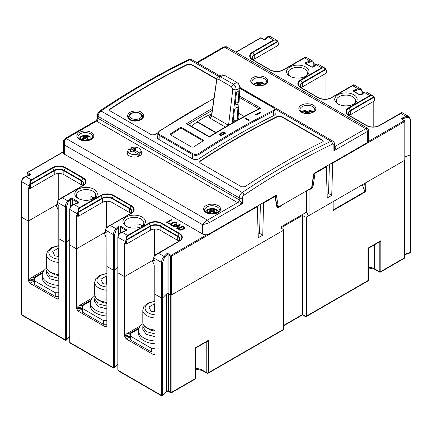 <?xml version="1.0" encoding="UTF-8"?>
<svg xmlns="http://www.w3.org/2000/svg" width="432" height="432" viewBox="0 0 432 432"><rect width="100%" height="100%" fill="white"/><g stroke="black" fill="none" stroke-linecap="round" stroke-linejoin="round"><path stroke-width="0.65" d="M404.822 254.243L410.06 252.504A0.68 0.394 0 0 0 410.4 252.164L409.676 253.071L410.06 252.504L410.06 155.072L405.005 156.746L410.06 155.072L410.06 119.507A0.68 0.394 0 0 0 410.4 119.167L410.4 154.732A0.68 0.394 180 0 1 410.06 155.072A0.68 0.394 0 0 0 410.4 154.732A0.68 0.394 0 0 0 410.4 154.721M404.806 120.96A0.68 0.394 180 0 1 405.005 121.235L405.005 159.953A0.68 0.394 180 0 1 404.806 160.229L309.042 215.519L307.973 214.904L306.909 212.614L306.32 212.274L280.967 226.913M280.827 205.691A0.68 0.394 60 0 1 280.967 206.167L280.967 231.725L171.563 294.889A0.68 0.394 180 0 1 170.602 294.889L168.086 293.436A0.68 0.394 0 0 0 167.011 293.517L162.632 297.923A0.68 0.394 180 0 1 161.557 298.004L161.557 262.44C161.627 260.199 162.448 258.206 164.03 256.457A0.68 0.481 44.9 0 1 164.619 257.207L162.632 262.359L162.632 297.923A0.68 0.394 180 0 1 161.557 298.004L155.045 294.241L161.557 298.004L161.557 395.437A0.68 0.394 0 0 0 162.632 395.356L162.632 297.923L166.72 293.814A1.134 0.653 0 0 1 168.502 293.679L170.284 294.705A1.134 0.653 0 0 0 170.289 294.71L170.284 392.137A1.134 0.653 180 0 0 171.887 392.137A1.134 0.653 60 0 1 171.65 392.656L195.313 378.994A1.134 0.653 -120 0 0 195.545 378.475L195.545 347.728L195.88 347.922L207.576 341.167L208.381 340.319L208.381 372.735A1.134 0.653 60 0 1 208.143 373.253A1.134 1.134 0 0 1 207.009 373.253A1.134 0.653 120 0 1 206.777 372.735L206.777 341.631M162.502 395.771L166.72 391.246A1.134 0.653 180 0 1 168.502 391.111L170.284 392.137A1.134 0.653 -60 0 0 170.516 392.656L168.739 391.63L166.536 391.721L162.497 395.782L161.671 395.885L118.384 370.894L118.049 370.316L118.049 272.884A0.68 0.394 180 0 1 117.85 272.608L117.85 237.044C118.217 234.56 119.529 232.913 121.781 232.097A0.68 0.275 71.6 0 1 121.991 232.189C119.47 233.399 118.152 235.105 118.049 237.319L118.049 272.884L124.562 276.647L153.722 259.81M117.85 266.782L114.507 270.135A0.68 0.394 180 0 1 113.432 270.221L106.92 266.458L113.432 270.221L113.432 234.657C113.503 232.416 114.323 230.418 115.906 228.674A0.68 0.481 44.9 0 1 116.494 229.424L114.507 234.571L114.507 270.135A0.68 0.394 180 0 1 113.432 270.221L113.432 367.654A0.68 0.394 0 0 0 114.507 367.567L114.507 270.135L117.85 266.782M77.56 216.167L77.56 213.943A4.536 2.619 -60 0 1 78.019 211.772L78.916 212.096A3.856 2.225 120 0 0 78.527 213.943L78.527 216.167A0.68 0.394 180 0 1 77.56 216.167L76.437 215.519L76.437 248.859L105.597 232.027M106.115 273.445L106.115 237.287L104.512 233.577L104.512 232.654L76.437 248.859L69.925 245.101A0.68 0.394 180 0 1 69.725 244.82L69.725 244.82A0.68 0.394 180 0 0 69.925 245.101L76.437 248.859L76.437 308.318L82.674 308.702L81.572 309.431L82.534 309.987L82.534 312.212L103.388 324.248L103.388 320.544L82.534 308.507L82.534 312.212M66.382 242.352L69.725 238.993L66.382 242.352A0.68 0.394 180 0 1 65.308 242.433L58.795 238.675L65.308 242.433L65.308 206.869C65.378 204.628 66.204 202.635 67.781 200.891A0.68 0.481 44.9 0 1 68.369 201.641L66.382 206.788L66.382 242.352A0.68 0.394 180 0 1 65.308 242.433L65.308 339.865A0.68 0.394 0 0 0 66.382 339.784L66.382 242.352M29.435 188.384L29.435 186.16A4.536 2.619 -60 0 1 29.894 183.989L30.791 184.313A3.856 2.225 120 0 0 30.402 186.16L30.402 188.384A0.68 0.394 180 0 1 29.435 188.384L28.318 187.736L28.318 221.076L57.472 204.244M28.318 280.535L34.555 280.919L29.851 283.273L28.318 280.535L28.318 221.076L21.8 217.312A0.68 0.394 180 0 1 21.6 217.037L21.6 181.472C21.973 178.994 23.279 177.341 25.531 176.526A0.68 0.275 71.6 0 1 25.742 176.618L31.325 179.842L52.418 167.659A9.358 5.4 180 0 1 65.648 167.659L83.295 177.849A9.358 5.4 180 0 1 83.295 185.49L58.131 200.286L57.91 200.081L57.472 202.181A0.68 0.394 180 0 0 57.672 202.462L57.672 204.682A0.68 0.394 180 0 1 57.472 204.406L57.472 202.181M78.122 198.434L78.122 198.434A11.232 6.485 180 0 1 78.122 189.265A11.232 6.485 180 0 1 94.003 189.265A11.232 6.485 180 0 1 94.003 198.434A11.232 6.485 180 0 1 78.122 198.434L78.122 198.434M179.804 224.537L173.421 226.411L174.004 226.746L175.927 226.152L177.633 227.135L176.607 228.247L177.19 228.582L180.387 224.872L179.804 224.537L180.171 225.121M126.247 226.217L126.247 226.217A11.232 6.485 180 0 1 126.247 217.048A11.232 6.485 180 0 1 142.128 217.048A11.232 6.485 180 0 1 142.128 226.217A11.232 6.485 180 0 1 126.247 226.217L126.247 226.217M176.65 224.041A2.614 1.507 0 0 0 176.909 223.387A2.614 1.507 0 0 0 176.877 223.15A2.43 1.404 0 0 0 176.202 222.394A2.376 1.372 0 0 0 174.161 221.994L170.818 223.576L170.597 224.473A2.441 1.409 0 0 0 172.53 225.623L174.085 225.52A5.119 2.954 0 0 0 176.677 224.046M170.564 224.24L170.597 224.84L170.818 223.943L174.161 222.361A2.376 1.372 180 0 1 176.202 222.761M177.66 228.857L180.533 230.143L182.299 229.851L184.367 228.604A2.695 1.555 0 0 0 184.723 227.853A1.895 1.096 0 0 0 184.48 227.318A5.8 3.348 0 0 0 183.843 226.87L182.471 226.076L177.66 228.857M166.514 222.421L168.982 223.846L169.528 223.528L167.605 222.421L171.871 219.958L171.326 219.64L166.514 222.421M257.159 206.204L257.31 206.663L171.563 256.171L171.563 294.889L171.563 256.171A0.68 0.394 -120 0 0 171.563 256.171A0.68 0.394 -120 0 0 171.083 255.344L206.852 234.695M257.31 206.663L258.271 237.794L262.759 235.202L263.59 202.489M239.695 88.301L273.224 107.654C274.698 108.664 274.698 109.636 273.224 110.576A0.68 0.421 -116.4 0 1 273.667 111.429L274.979 109.733M157.864 132.948L159.241 131.074A0.68 0.367 56.7 0 1 159.581 131.112C158.085 132.381 158.085 133.504 159.586 134.482L191.473 152.896M273.202 110.587A757.258 437.206 120 0 0 198.563 153.614C196.787 154.607 194.972 154.683 193.104 153.841L191.468 152.896M181.764 128.547L180.166 128.59L180.112 127.688A757.258 437.206 120 0 0 170.483 133.855L170.154 134.384L170.483 134.838L191.819 147.161L193.423 147.101A757.258 437.206 -60 0 1 203.051 140.935L203.386 140.416L203.051 139.963L181.715 127.645L181.764 128.547L203.099 140.864L203.051 139.963M180.112 127.688L181.715 127.645M224.856 132.208L223.171 131.89L219.391 134.147L219.947 135.135L221.627 135.443L225.439 132.964M225.412 133.18L224.861 132.203L224.624 132.775M219.391 134.897L219.359 134.368M260.707 112.73L260.064 112.363A757.258 437.206 120 0 0 255.253 114.863L255.89 115.231A757.258 437.206 -60 0 1 260.707 112.73M248.643 120.533L245.435 118.676A757.258 437.206 -60 0 1 246.078 118.33L249.286 120.182A757.258 437.206 120 0 0 248.643 120.533M337.997 103.966L337.997 103.966A11.232 6.485 180 0 1 337.997 94.797A11.232 6.485 180 0 1 353.878 94.797A11.232 6.485 180 0 1 353.878 103.966A11.232 6.485 180 0 1 337.997 103.966L337.997 103.966M289.872 76.183L289.872 76.183A11.232 6.485 180 0 1 289.872 67.014A11.232 6.485 180 0 1 305.753 67.014A11.232 6.485 180 0 1 305.753 76.183A11.232 6.485 180 0 1 289.872 76.183L289.872 76.183M191.398 126.247A82.69 47.741 -60 0 1 211.691 113.924M244.231 116.456L238.383 113.076M260.064 112.363L260.075 112.914A754.083 435.375 120 0 0 255.755 115.155M192.661 158.96L192.661 154.656L159.133 135.297L157.804 133.369L157.804 138.58M245.781 118.876A735.934 424.894 -60 0 1 246.073 118.714L248.94 120.371M246.078 118.33L246.073 118.714M225.342 133.331L224.861 132.894M223.171 131.89L223.171 132.586M221.918 132.943L219.467 134.719M221.411 134.962L220.423 134.849L220.201 134.266L223.398 132.359L224.381 132.489L224.602 133.056L221.411 134.962L221.411 135.459M220.201 134.266L220.423 135.351M220.423 135.599L220.201 135.011M224.381 132.489L224.602 133.758L222.988 135.027M224.381 133.186L224.602 133.758L224.381 133.186M180.166 128.59A749.32 432.621 120 0 0 170.532 134.762L170.451 134.822M253.228 59.902A6.804 3.931 180 0 1 254.259 59.141L278.078 45.387L278.078 43.162A3.856 2.225 120 0 0 277.69 41.769L254.259 55.296A6.804 3.931 0 0 0 252.266 58.072L254.119 60.539L252.796 59.778L270.443 69.962A8.878 5.125 0 0 0 282.992 69.962L281.669 70.729M349.477 115.474A6.804 3.931 180 0 1 350.509 114.707L374.328 100.953L374.328 98.734A3.856 2.225 120 0 0 373.939 97.335L350.509 110.862A6.804 3.931 0 0 0 348.516 113.643L350.368 116.111L349.045 115.344L366.692 125.534A8.878 5.125 0 0 0 379.242 125.534L377.919 126.295M301.352 87.691A6.804 3.931 180 0 1 302.384 86.924L326.203 73.17L326.203 70.951A3.856 2.225 120 0 0 325.814 69.552L302.384 83.079A6.804 3.931 0 0 0 300.391 85.86L302.243 88.322A7.004 4.045 180 0 1 302.243 82.604L325.674 69.077L325.782 68.758L324.788 68.04M254.102 60.534A7.004 4.045 180 0 1 254.119 54.821L277.549 41.294L277.657 40.975L276.664 40.257M277.819 41.191A0.68 0.68 0 0 0 277.657 40.975A0.68 0.54 143.3 0 1 277.69 41.769A0.68 0.394 60 0 0 277.549 41.294C276.151 40.138 274.936 39.825 273.888 40.354L252.796 52.531L254.119 54.821A0.68 0.394 60 0 1 254.259 55.296L254.259 59.141M325.944 68.974A0.68 0.68 0 0 0 325.777 68.758A0.68 0.54 143.3 0 1 325.814 69.552A0.68 0.394 60 0 0 325.674 69.077C324.275 67.927 323.055 67.613 322.013 68.137L300.92 80.314L302.243 82.604A0.68 0.394 60 0 1 302.384 83.079L302.384 86.924M350.352 116.1A7.004 4.045 180 0 1 350.368 110.387L373.799 96.86L373.907 96.541L372.913 95.823M373.918 96.563A0.68 0.54 143.3 0 1 373.939 97.335A0.68 0.394 60 0 0 373.799 96.86C372.4 95.71 371.18 95.396 370.138 95.92L349.045 108.097L350.368 110.387A0.68 0.394 60 0 1 350.509 110.862L350.509 114.707M325.879 68.866L326.403 70.67L326.403 72.895A0.68 0.394 180 0 1 326.203 73.17M277.754 41.083L278.278 42.887L278.278 45.106A0.68 0.394 180 0 1 278.078 45.387M374.004 96.649L374.528 98.453L374.528 100.678A0.68 0.394 180 0 1 374.328 100.953M353.273 104.29A9.639 5.567 0 0 0 355.579 100.678A9.639 5.567 0 0 0 345.935 95.11A9.639 5.567 0 0 0 336.296 100.678A9.639 5.567 0 0 0 338.602 104.29M305.856 57.267L283.333 70A9.358 5.4 180 0 1 270.103 70L252.455 59.81A9.358 5.4 180 0 1 252.455 52.169L273.548 39.992L267.97 36.769A0.68 0.481 -135.1 0 0 267.489 36.844L269.719 36.245L267.97 36.769L265.577 39.177A0.68 0.481 -135.1 0 0 265.097 39.253L263.774 39.307A0.68 0.394 120 0 0 263.434 39.339A1.361 0.788 0 0 0 265.577 39.177M273.888 40.354A0.68 0.394 -120 0 0 273.548 39.992L276.615 40.23L269.719 36.245M252.455 52.169A0.68 0.394 -120 0 1 252.796 52.531A8.878 5.125 0 0 0 252.796 59.778L270.443 69.962C274.622 71.933 278.807 71.933 282.992 69.962L305.1 57.202M305.915 57.143L312.795 61.117L310.009 61.042L304.425 57.818A0.68 0.394 60 0 0 304.085 57.785L282.992 69.962A0.68 0.394 60 0 1 283.333 70M313.81 66.442L313.81 63.936C313.6 62.1 312.444 61.43 310.349 61.938A0.68 0.275 -108.4 0 0 310.009 61.042L306.358 62.251A1.814 1.048 180 0 0 305.98 63.904L311.137 66.879A0.68 0.394 -60 0 1 311.477 66.847L306.32 63.866A0.68 0.394 120 0 0 305.98 63.904M353.981 85.05L331.457 97.783A9.358 5.4 180 0 1 318.227 97.783L300.58 87.593A9.358 5.4 180 0 1 300.58 79.958L321.673 67.775L316.094 64.557A0.68 0.481 -135.1 0 0 315.614 64.627L317.844 64.028L316.094 64.557L313.994 66.663A1.814 1.048 180 0 1 311.137 66.879M322.013 68.137A0.68 0.394 60 0 0 321.673 67.775L324.74 68.013L317.844 64.028M300.58 79.958A0.68 0.394 60 0 1 300.92 80.314A8.878 5.125 0 0 0 300.92 87.561L318.568 97.751A8.878 5.125 0 0 0 331.117 97.751L329.794 98.512M331.457 97.783A0.68 0.394 -120 0 0 331.117 97.751L353.225 84.985M354.04 84.926L354.029 84.915C353.808 84.613 353.209 84.829 352.21 85.568L331.117 97.751C326.932 99.716 322.747 99.716 318.568 97.751L300.92 87.561L318.568 97.751A0.68 0.394 -60 0 0 318.227 97.783M402.106 112.833L379.582 125.566A9.358 5.4 180 0 1 366.352 125.566L348.705 115.382A9.358 5.4 180 0 1 348.705 107.741L369.797 95.564L364.219 92.34A0.68 0.481 -135.1 0 0 363.739 92.41L365.969 91.816L364.219 92.34L362.119 94.446A1.814 1.048 180 0 1 359.262 94.667L354.105 91.687A1.814 1.048 180 0 1 354.483 90.034L358.133 88.825A0.68 0.275 71.6 0 1 358.468 89.721L354.823 90.931A1.134 0.653 0 0 0 354.251 91.487L354.251 91.503M352.21 85.568A0.68 0.394 -120 0 1 352.55 85.606L358.133 88.825L360.92 88.9L362.275 91.379L362.275 93.884M370.138 95.92A0.68 0.394 60 0 0 369.797 95.564L372.865 95.796L365.969 91.816M325.08 73.818L325.08 99.236M305.149 76.507A9.639 5.567 0 0 0 307.454 72.895A9.639 5.567 0 0 0 297.81 67.327A9.639 5.567 0 0 0 288.171 72.895A9.639 5.567 0 0 0 290.477 76.507M276.955 46.035L276.955 71.453M373.205 101.601L373.205 127.024M379.582 125.566A0.68 0.394 -120 0 0 379.242 125.534L401.35 112.768M326.138 166.379L326.29 166.849L314.966 173.383A0.68 0.319 -171.9 0 1 314.134 173.34M275.108 195.842A0.68 0.454 170.4 0 1 275.233 196.042L276.858 205.659A0.68 0.454 170.4 0 1 276.669 206.048L275.044 196.436L263.72 202.975M275.152 195.815A0.68 0.68 0 0 1 275.238 196.079A0.68 0.454 170.4 0 1 275.044 196.436A0.68 0.394 60 0 0 274.903 195.961M260.415 204.325L259.551 233.35L262.759 235.202M259.551 233.35L258.158 234.155M326.29 166.849L327.245 197.969L331.738 195.377L328.531 193.525L329.395 164.5M327.137 194.33L328.531 193.525M309.042 215.519L309.042 189.956A0.68 0.394 -120 0 0 308.902 189.486M283.705 325.355L302.465 314.528L302.465 314.912L305.267 316.526A1.134 1.134 0 0 0 306.401 316.526A1.134 0.653 60 0 0 306.634 316.008A1.134 0.653 180 0 1 305.03 316.008L305.03 216.907A1.134 0.653 0 0 0 306.634 216.907L306.634 316.008L367.994 280.584L367.994 248.168L380.824 240.759L380.824 271.507L404.487 257.845A1.134 0.653 0 0 0 404.822 257.38L404.806 121.516A0.68 0.394 -120 0 0 404.806 121.511L332.699 163.139L332.57 162.67M404.806 160.229L404.806 121.511A0.68 0.394 -120 0 0 404.325 120.685L401.809 119.227A0.68 0.394 -60 0 1 402.149 119.194L402.089 119.227M410.06 119.507C409.849 117.666 408.694 117.002 406.593 117.504A0.68 0.275 -108.4 0 0 406.258 116.608L409.045 116.683L410.4 119.167M331.738 195.377L332.699 163.139M306.909 190.631L306.909 212.614M307.973 190.015L307.973 214.904M306.32 190.971L306.32 212.274M198.563 153.614A0.68 0.367 56.7 0 1 199.076 154.429A756.578 436.811 -60 0 1 273.667 111.429L273.667 115.657M193.104 153.841A0.68 0.394 -60 0 0 192.661 154.656C194.805 155.65 196.943 155.574 199.076 154.429L199.076 158.695M176.645 225.931L178.443 225.423A10.309 5.951 0 0 0 179.572 225.034A203.191 117.31 0 0 0 178.897 225.769L178.011 226.724L176.645 225.931L176.645 226.303L178.011 227.092L178.897 226.141A203.191 117.31 180 0 1 179.572 225.407L179.572 225.034M171.806 224.926A1.706 0.988 180 0 1 171.331 224.24A1.706 0.988 180 0 1 171.353 224.078L174.242 222.426L175.657 222.712A1.642 0.945 180 0 1 176.121 223.252M176.137 223.252A2.246 1.296 180 0 1 176.143 223.36A2.246 1.296 180 0 1 175.927 223.916L173.286 225.191L171.823 224.915L171.823 225.288L173.286 225.563L175.927 224.289A2.246 1.296 0 0 0 176.143 223.733A2.246 1.296 0 0 0 176.137 223.625M178.756 228.857L182.477 226.708L183.87 227.632L183.811 228.236L180.895 229.7A1.193 0.686 180 0 1 180.29 229.646L178.756 228.857L178.756 229.225L180.29 230.013A1.193 0.686 0 0 0 180.895 230.072L183.811 228.604L183.87 227.632M178.011 226.724L178.011 227.092M171.353 224.451A1.706 0.988 0 0 0 171.331 224.608A1.706 0.988 0 0 0 171.806 225.293M173.286 225.191L173.286 225.563M175.927 223.916L175.927 224.289M179.593 229.338L179.593 229.711M180.29 229.646L180.29 230.013M154.159 255.652A0.68 0.68 0 0 1 154.451 255.317L158.112 253.201L154.451 255.317A0.68 0.356 60 0 0 154.381 255.857L154.159 255.652L153.722 257.753L153.722 259.972A0.68 0.394 180 0 0 153.922 260.253L155.045 260.901L154.975 354.181L154.359 354.823L153.506 354.667L126.101 338.845L124.562 336.107L124.562 243.302L125.685 243.95L125.685 241.731A4.536 2.619 -60 0 1 126.144 239.555L126.9 239.409A0.68 0.394 60 0 1 127.04 239.884A3.856 2.225 120 0 0 126.652 241.731L126.652 243.95L150.471 230.197A6.804 3.931 0 0 1 160.094 230.197L177.741 240.386A6.804 3.931 0 0 1 178.772 241.148M114.507 234.571A0.68 0.394 0 0 1 113.432 234.657L105.797 230.245A4.536 2.619 120 0 1 106.256 228.074L106.034 227.869A0.68 0.68 0 0 1 106.326 227.529L109.987 225.418A0.68 0.394 -120 0 1 110.327 225.45L106.256 228.074A0.68 0.356 60 0 1 106.326 227.529L131.08 213.241A8.878 5.125 0 0 0 131.08 205.994L113.432 195.804A8.878 5.125 0 0 0 100.883 195.804L79.79 207.986C78.813 208.624 78.473 209.839 78.775 211.626L78.019 211.772C77.819 209.741 78.295 208.359 79.45 207.625L100.543 195.448A9.358 5.4 180 0 1 113.773 195.448L131.42 205.632A9.358 5.4 180 0 1 131.42 213.273L110.327 225.45L115.906 228.674L118.006 226.568A1.814 1.048 180 0 1 120.863 226.346L126.02 229.327A1.814 1.048 180 0 1 125.642 230.974L121.991 232.189L127.575 235.408C126.419 236.142 125.939 237.524 126.144 239.555L127.04 239.884L150.471 226.352L150.471 230.197M57.91 200.081A0.68 0.68 0 0 1 58.201 199.746L61.862 197.635L58.201 199.746A0.68 0.356 60 0 0 58.131 200.286A4.536 2.619 120 0 0 57.672 202.462L65.308 206.869A0.68 0.394 0 0 0 66.382 206.788M31.666 180.198C30.688 180.841 30.348 182.056 30.65 183.838L54.081 170.311A7.004 4.045 180 0 1 63.99 170.311L81.632 180.5A0.68 0.394 120 0 0 81.491 180.97A6.804 3.931 0 0 1 83.484 183.751L81.632 186.219L82.955 185.452L61.862 197.635L82.955 185.452A8.878 5.125 0 0 0 82.955 178.211L65.308 168.021A8.878 5.125 0 0 0 52.758 168.021L31.666 180.198A0.68 0.394 -120 0 0 31.325 179.842C30.17 180.571 29.695 181.953 29.894 183.989L30.65 183.838A0.68 0.394 60 0 1 30.791 184.313L54.221 170.786L54.221 174.631L30.402 188.384M65.648 167.659A0.68 0.394 -60 0 0 65.308 168.021L63.99 170.311A0.68 0.394 120 0 0 63.85 170.786L63.85 174.631A6.804 3.931 0 0 0 54.221 174.631M63.85 174.631L81.491 184.815A6.804 3.931 0 0 1 82.523 185.582M78.527 216.167L102.346 202.414A6.804 3.931 0 0 1 111.969 202.414L129.616 212.603A6.804 3.931 0 0 1 130.648 213.365M173.848 226.654L179.804 224.905M176.834 228.377L177.633 227.135M176.202 222.394L176.202 222.766A2.43 1.404 180 0 1 176.877 223.511A2.614 1.507 180 0 1 176.888 223.571M184.48 227.318L184.48 227.686A1.895 1.096 180 0 1 184.696 228.031M177.979 229.041L182.471 226.449L183.843 227.237A5.8 3.348 180 0 1 184.48 227.675M167.605 222.421L167.605 222.788L169.204 223.711M166.833 222.604L171.553 220.142M127.915 235.769C126.938 236.407 126.598 237.622 126.9 239.409L150.331 225.882A7.004 4.045 180 0 1 160.234 225.882L177.881 236.066A0.68 0.394 120 0 0 177.741 236.542A6.804 3.931 0 0 1 179.734 239.317L177.881 241.785L179.204 241.024L158.112 253.201L179.204 241.024A8.878 5.125 0 0 0 179.204 233.777L161.557 223.587A8.878 5.125 0 0 0 149.008 223.587L127.915 235.769A0.68 0.394 -120 0 0 127.575 235.408L148.667 223.231A9.358 5.4 180 0 1 161.897 223.231L179.545 233.415A9.358 5.4 180 0 1 179.545 241.056L154.381 255.857A4.536 2.619 120 0 0 153.922 258.028A0.68 0.394 180 0 1 153.722 257.753M90.887 199.703L90.887 196.436A9.639 5.567 180 0 1 94.122 198.202M30.402 186.16A0.68 0.394 0 0 1 29.435 186.16L21.8 181.748C22.037 179.415 23.35 177.709 25.742 176.618L29.905 175.235A1.361 0.788 0 0 0 30.191 173.999A0.68 0.394 120 0 0 29.711 174.836L27.194 173.378L27.194 175.975M58.795 297.999L57.256 299.101L58.477 299.047L58.795 298.134L58.795 205.33L57.672 204.682M78.527 213.943A0.68 0.394 0 0 1 77.56 213.943L69.925 209.536A0.68 0.394 0 0 1 69.725 209.255C70.092 206.777 71.404 205.13 73.656 204.314A0.68 0.275 71.6 0 1 73.867 204.401C71.345 205.61 70.027 207.322 69.925 209.536L69.925 342.533L113.816 367.875M106.034 227.869L105.597 229.97A0.68 0.394 180 0 0 105.797 230.245L105.797 232.47L106.92 233.118L106.85 326.392L106.234 327.04L105.381 326.884L77.976 311.062L76.437 308.318M105.797 232.47A0.68 0.394 180 0 1 105.597 232.189L105.597 229.97M126.652 243.95A0.68 0.394 180 0 1 125.685 243.95M167.011 293.517L167.011 254.804L167.308 253.163L168.086 254.723L168.086 293.436M93.398 198.758A9.639 5.567 0 0 0 95.704 195.145A9.639 5.567 0 0 0 90.887 190.323A9.639 5.567 0 0 0 76.421 195.145A9.639 5.567 0 0 0 78.727 198.758M141.523 226.541A9.639 5.567 0 0 0 143.829 222.928A9.639 5.567 0 0 0 137.938 217.798A9.639 5.567 0 0 0 124.546 222.928A9.639 5.567 0 0 0 126.851 226.541M174.161 221.994L174.161 222.367M182.471 226.076L182.471 226.449M171.326 219.64L171.326 220.012M137.938 227.745L137.938 223.911A9.639 5.567 180 0 1 142.247 225.985M58.234 173.507L58.234 199.73M106.358 201.29L106.358 227.513M154.483 229.073L154.483 255.296M209.315 137.03L186.397 123.773L187.574 124.038L209.342 136.625C226.087 126.306 242.838 116.91 259.573 108.427L260.685 108.205A757.258 437.206 120 0 0 209.315 137.03L209.342 136.852M141.064 226.757L141.064 225.137M143.03 323.622A18.149 10.476 0 0 0 138.499 330.55L138.499 333.326A18.149 10.476 0 0 0 155.045 343.764M138.499 330.55A18.149 10.476 0 0 0 155.045 340.983M128.023 151.016A7.258 4.19 0 0 0 127.229 152.923A7.258 4.19 0 0 0 129.357 155.887A7.258 4.19 0 0 0 137.268 156.794A7.258 4.19 0 0 0 141.75 152.923A7.258 4.19 0 0 0 140.956 151.016M130.793 149.315A7.258 4.19 0 0 0 129.622 149.812M334.568 145.611L335.507 146.151C336.301 146.923 335.767 148.468 333.904 150.784L333.904 145.109A2.268 1.312 120 0 0 332.435 144.115A756.805 436.946 120 0 0 243.94 195.205A2.268 1.312 120 0 0 242.471 197.899L242.471 203.569L237.654 202.646L96.493 121.144L96.298 120.49L97.432 118.525L98.096 118.368L239.258 199.865L242.471 203.569L209.023 222.88L209.023 233.998L275.675 195.518A1.134 0.653 -60 0 1 276.242 195.458A1.134 0.653 -60 0 1 276.464 195.826L278.138 205.718A2.268 1.312 120 0 0 278.581 206.442A2.268 1.312 120 0 0 279.72 206.334L310.289 188.681A2.268 1.312 120 0 0 311.872 186.241L313.546 174.415A1.134 0.653 -60 0 1 314.334 173.194L367.351 142.587A4.536 2.619 180 0 0 368.68 140.735L368.68 130.162L367.351 131.474A2.268 1.312 -120 0 0 365.747 128.693L367.546 128.196L227.318 47.239L224.581 47.191A2.268 1.312 -120 0 0 223.447 47.077C225.785 46.58 227.075 46.634 227.318 47.239M209.023 233.998A4.536 2.619 180 0 1 202.608 233.998L202.608 224.732C203.888 222.804 205.492 221.265 207.419 220.104L237.654 202.646A2.268 1.312 120 0 0 239.258 199.865L239.258 197.899L98.096 116.402L98.096 118.368A2.268 1.312 120 0 1 96.493 121.144L66.253 138.602C64.411 139.822 63.877 141.982 64.649 145.087L63.32 141.923C63.725 140.881 62.505 141.005 65.119 138.488A2.268 1.312 60 0 1 66.253 138.602L207.419 220.104A2.268 1.312 60 0 1 209.023 222.88L202.608 224.732L64.649 145.087L64.649 154.348L202.608 233.998M64.649 154.348A4.536 2.619 180 0 1 63.32 152.496L63.32 141.923M141.491 154.035A7.258 4.19 0 0 0 140.956 153.241M128.023 153.241A7.258 4.19 0 0 0 127.489 154.035M323.314 141.242L322.677 140.173L323.341 141.059L322.677 141.885A759.073 438.253 120 0 0 244.874 186.737L241.666 186.872L200.2 162.934L199.535 161.968L200.2 160.947A759.073 438.253 -60 0 1 278.003 116.095L281.21 116.235L322.677 140.173M281.21 116.235L281.21 116.602L322.677 140.546M281.21 116.602L278.003 116.467A758.619 437.994 -60 0 0 200.2 161.314L199.557 162.151M157.804 138.083L157.696 138.429M137.43 120.793C127.256 122.974 123.368 112.655 133.742 111.181C143.905 109.139 147.809 119.237 137.43 120.793M216.621 79.315L191.138 64.6L187.925 64.46A758.619 437.994 120 0 0 110.128 109.312L109.48 110.149M157.934 132.678A759.073 438.253 120 0 0 154.802 134.735L151.594 134.87L110.128 110.932L109.463 109.966L110.128 108.94A759.073 438.253 -60 0 1 187.925 64.093L191.138 64.228L216.67 78.97M275 112.541L275.324 114.259L273.991 115.495A759.073 438.253 -60 0 0 199.395 158.501C197.051 159.791 194.702 159.889 192.337 158.792L158.814 139.439L157.383 137.657L157.804 136.004M142.663 116.586L140.751 113.729M276.728 204.876L278.138 205.718M367.351 142.587L367.351 131.474L333.904 150.784L334.568 147.236L334.568 144.185C334.546 143.014 334.012 142.015 332.964 141.183L239.9 87.453M58.795 248.265L58.342 248.195L52.731 251.44L54.783 255.868L58.795 256.489M58.293 256.408L58.342 248.195M58.342 255.571L58.795 256.16M58.109 255.739L57.235 256.246M210.4 211.172A2.597 1.501 180 0 1 210.935 210.978L212.069 211.766L212.787 211.448L214.591 209.12A18.128 10.649 120.9 0 0 212.787 209.768A18.079 13.873 147.8 0 0 212.069 209.887A18.079 13.873 -147.8 0 0 211.356 209.768A18.128 10.649 -120.9 0 0 209.547 209.12A4.455 2.57 180 0 0 208.397 209.785A18.128 10.282 60.9 0 1 210.141 210.47A18.079 5.049 78.1 0 1 210.4 210.848A18.079 5.049 101.9 0 0 210.141 211.297A18.128 10.282 119.1 0 0 208.397 212.695L209.439 212.522L210.433 213.084M213.705 213.084L214.699 212.528L215.741 212.695A18.128 10.282 -119.1 0 0 213.997 211.297A18.079 5.049 -101.9 0 0 213.737 210.848A18.079 5.049 -78.1 0 1 213.997 210.47A18.128 10.282 -60.9 0 1 215.741 209.785A4.455 2.57 180 0 0 214.591 209.12M208.397 212.695A4.455 2.57 180 0 0 209.547 213.359A18.128 10.649 -59.1 0 1 211.356 211.993A18.079 13.873 -32.2 0 1 212.069 211.81A18.079 13.873 32.2 0 1 212.787 211.993A18.128 10.649 59.1 0 1 214.591 213.359A4.455 2.57 180 0 0 215.741 212.695M209.547 209.12L210.935 210.978M213.208 210.978A2.597 1.501 180 0 1 213.737 211.172M213.737 212.679L213.737 210.848M213.997 211.297L213.997 212.879M211.356 209.768L211.356 211.448M212.069 211.766L212.069 209.887M212.787 209.768L212.787 211.448M210.141 211.297L210.141 212.879M210.4 212.679L210.4 210.848M58.795 296.465L55.264 296.465L55.264 292.761L34.409 280.719L34.409 277.943L42.487 273.278M55.264 292.761L58.795 292.761M82.534 308.507L82.534 305.726L90.612 301.061M103.388 320.544L106.92 320.544M155.045 352.037L151.513 352.037L151.513 348.332L130.658 336.29L130.658 333.509L138.737 328.849M151.513 348.332L155.045 348.332M55.264 296.465L34.409 284.423L34.409 282.204L33.448 281.648L33.847 281.416M57.256 299.101L29.851 283.273M106.92 324.248L103.388 324.248M81.972 309.204L77.976 311.062M106.92 325.782L105.381 326.884M151.513 352.037L130.658 339.995L130.658 337.77L129.697 337.214L130.097 336.987L126.101 338.845M155.045 353.565L153.506 354.667M154.24 301.228L154.24 265.07L152.636 261.365L152.636 260.437L124.562 276.647L118.049 272.884A0.68 0.394 180 0 1 117.85 272.608A0.68 0.394 180 0 1 117.85 272.603M195.313 378.994A1.134 1.134 0 0 0 195.88 378.011A1.134 0.653 0 0 1 195.545 378.475L171.887 392.137L171.887 294.705A1.134 0.653 0 0 0 171.887 294.705L283.376 230.337A1.134 0.653 0 0 0 283.705 229.873A1.134 0.653 0 0 0 283.376 229.414L280.967 228.02M305.03 216.907L302.465 215.428L280.967 227.837M306.634 216.907L333.137 201.609L333.137 210.497L365.747 191.673L364.927 191.587L362.308 184.766M365.747 191.673L365.747 182.779L404.487 160.412A1.134 0.653 0 0 0 404.498 160.407L404.487 257.845A1.134 0.653 60 0 1 404.249 258.363A1.134 1.134 0 0 0 404.822 257.38M57.991 245.662L57.991 209.498L56.387 205.794L56.387 204.871L28.318 221.076L21.8 217.312A0.68 0.394 180 0 1 21.6 217.037L21.6 314.469A0.68 0.394 0 0 0 21.8 314.744L21.8 181.748A0.68 0.394 180 0 1 21.6 181.472M69.725 336.722L66.258 340.205L65.426 340.319L22.156 315.338L21.8 314.744L65.691 340.087M82.534 306.79L76.437 308.135L78.408 306.072L92.324 298.037M124.562 336.107L130.799 336.485L130.097 336.987M78.408 306.072L82.048 305.267L82.534 306.045M124.562 335.923L126.533 333.855L140.449 325.825M126.533 333.855L130.167 333.056L130.658 333.833M66.253 340.205L69.725 336.425M117.85 364.505L114.377 367.988L113.546 368.102L70.259 343.111L69.925 342.533A0.68 0.394 0 0 1 69.725 342.252L69.725 209.255M161.941 395.658L118.049 370.316A0.68 0.394 0 0 1 117.85 370.035L117.85 272.608M114.377 367.988L117.85 364.214M34.409 279.002L28.318 280.352L30.283 278.289L33.923 277.484L34.409 278.262M30.283 278.289L44.199 270.254M57.505 204.53L57.591 204.822M333.137 209.947L364.927 191.587M380.824 240.759L380.025 241.607L368.323 248.357L367.994 248.168M364.63 183.427L365.602 191.587M305.267 316.526A1.134 0.653 -60 0 1 305.03 316.008L302.465 314.528L302.465 215.428M130.658 336.29L130.658 339.995M34.409 280.719L34.409 284.423M152.879 261.922L152.879 260.95L154.003 260.296M104.755 234.133L104.755 233.161L105.878 232.513M56.63 206.35L56.63 205.378L57.753 204.73M257.564 84.85A2.597 1.501 180 0 1 258.093 84.65L259.232 85.439L259.945 85.12L261.754 82.793A18.128 10.649 120.9 0 0 259.945 83.441A18.079 13.873 147.8 0 0 259.232 83.56A18.079 13.873 -147.8 0 0 258.514 83.441A18.128 10.649 -120.9 0 0 256.711 82.793A4.455 2.57 180 0 0 255.56 83.457A18.128 10.282 60.9 0 1 257.305 84.143A18.079 5.049 78.1 0 1 257.564 84.521A18.079 5.049 101.9 0 0 257.305 84.969A18.128 10.282 119.1 0 0 256.759 85.374M261.706 85.374A18.128 10.282 -119.1 0 0 261.16 84.969A18.079 5.049 -101.9 0 0 260.901 84.521A18.079 5.049 -78.1 0 1 261.16 84.143A18.128 10.282 -60.9 0 1 262.904 83.457A4.455 2.57 180 0 0 261.754 82.793M258.773 85.601A18.079 13.873 -32.2 0 1 259.232 85.487A18.079 13.873 32.2 0 1 259.67 85.595M256.711 82.793L258.093 84.65M260.366 84.65A2.597 1.501 180 0 1 260.901 84.85M260.901 85.504L260.901 84.521M261.16 84.969L261.16 85.471M258.514 83.441L258.514 85.12M259.232 85.439L259.232 83.56M259.945 83.441L259.945 85.12M257.305 84.969L257.305 85.471M257.564 85.504L257.564 84.521M139.779 155.795L138.186 154.872M139.795 153.02A6.464 3.731 0 0 0 140.956 150.887A6.464 3.731 0 0 0 137.57 147.604A6.464 3.731 0 0 0 130.955 147.76L135.437 148.603A0.68 0.394 180 0 1 135.907 148.975A0.68 0.394 180 0 1 135.713 149.256L134.487 149.958L139.795 153.02L139.795 155.785M130.793 150.601L130.793 148.748L134.487 150.887L134.487 149.958M128.023 150.887A6.464 3.731 0 0 1 129.076 148.846L130.534 151.432A0.68 0.394 180 0 0 131.663 151.589L132.883 150.887L138.186 153.949A6.464 3.731 0 0 1 131.501 154.197A6.464 3.731 0 0 1 128.023 150.887L128.023 154.829M138.186 156.53L138.186 153.949M129.719 149.985L132.084 151.351M130.955 147.76L130.955 148.684A6.464 3.731 0 0 0 130.793 148.748M130.955 148.684L135.286 149.499M197.046 121.991L215.681 132.748M238.475 83.797L239.857 86.47M216.07 132.516L197.408 121.738M228.571 125.172L232.778 89.559L231.46 86.746L218.533 79.272C217.577 78.835 216.972 79.169 216.713 80.271L211.68 115.598C211.54 116.608 210.746 117.326 209.304 117.747L209.282 116.694L211.696 113.87L217.021 77.56L218.214 76.361L219.607 76.313L233.307 84.11C235.213 85.444 236.131 87.356 236.056 89.84L232.124 123.152M239.285 119.156L238.059 118.449M237.973 119.875L239.884 88.214L239.436 85.525L238.729 84.181L237.022 82.528L224.159 75.103L222.01 74.822M237.179 120.317L237.919 108.011L237.287 107.39L235.44 108.011L234.5 109.334L232.924 122.699M238.923 91.406L238.685 90.806L237.379 91.168L236.493 92.47L235.089 104.35L235.321 105.03L237.271 104.522L238.216 103.129L238.923 91.406L238.032 90.893M232.778 89.559L236.056 89.84L240.003 88.285A0.68 0.394 -60 0 0 239.884 88.252M231.46 86.746L233.307 84.11L237.022 82.528M218.533 79.272L220.379 76.637L224.159 75.103M216.713 80.271L216.713 78.662M243.913 116.629L243.886 116.257L244.123 116.516M106.92 276.053L106.466 275.983L100.85 279.223L102.908 283.651L106.92 284.272M106.412 284.191L106.466 275.983M106.466 283.36L106.92 283.943M106.234 283.527L105.359 284.029M47.131 268.963L46.559 271.091L46.559 273.866L50.063 278.834L58.795 281.113M46.559 271.091L50.063 276.059L58.795 278.338M52.677 273.575L54.783 274.774L58.795 275.584M95.256 296.752L94.684 298.874L94.684 301.649L98.188 306.623L106.92 308.902M94.684 298.874L98.188 303.842L106.92 306.121M100.802 301.358L102.902 302.557L106.92 303.367M94.905 295.839A18.149 10.476 0 0 0 90.374 302.762L90.374 305.543A18.149 10.476 0 0 0 106.92 315.981M90.374 302.762A18.149 10.476 0 0 0 106.92 313.2M155.045 303.836L154.591 303.766L148.975 307.006L151.033 311.434L155.045 312.055M154.537 311.98L154.591 303.766M154.591 311.143L155.045 311.726M154.359 311.31L153.484 311.812M143.381 324.535L142.808 326.657L142.808 329.438L146.313 334.406L155.045 336.685M142.808 326.657L146.313 331.625L155.045 333.904M148.927 329.141L151.027 330.34L155.045 331.15M46.78 268.051A18.149 10.476 0 0 0 42.25 274.979L42.25 277.76A18.149 10.476 0 0 0 58.795 288.193M42.25 274.979A18.149 10.476 0 0 0 58.795 285.417M305.689 112.633A2.597 1.501 180 0 1 306.218 112.433L307.357 113.222L308.07 112.903L309.879 110.576A18.128 10.649 120.9 0 0 308.07 111.229A18.079 13.873 147.8 0 0 307.357 111.343A18.079 13.873 -147.8 0 0 306.639 111.229A18.128 10.649 -120.9 0 0 304.835 110.576A4.455 2.57 180 0 0 303.68 111.24A18.128 10.282 60.9 0 1 305.429 111.926A18.079 5.049 78.1 0 1 305.689 112.309A18.079 5.049 101.9 0 0 305.429 112.752A18.128 10.282 119.1 0 0 304.879 113.162M309.83 113.162A18.128 10.282 -119.1 0 0 309.285 112.752A18.079 5.049 -101.9 0 0 309.026 112.309A18.079 5.049 -78.1 0 1 309.285 111.926A18.128 10.282 -60.9 0 1 311.029 111.24A4.455 2.57 180 0 0 309.879 110.576M306.898 113.384A18.079 13.873 -32.2 0 1 307.357 113.27A18.079 13.873 32.2 0 1 307.795 113.378M304.835 110.576L306.218 112.433M308.491 112.433A2.597 1.501 180 0 1 309.026 112.633M309.026 113.287L309.026 112.309M309.285 112.752L309.285 113.254M306.639 111.229L306.639 112.903M307.357 113.222L307.357 111.343M308.07 111.229L308.07 112.903M305.429 112.752L305.429 113.254M305.689 113.287L305.689 112.309M83.673 138.008A2.597 1.501 180 0 1 84.208 137.808L85.342 138.602L86.06 138.283L87.863 135.956A18.128 10.649 120.9 0 0 86.06 136.604A18.079 13.873 147.8 0 0 85.342 136.723A18.079 13.873 -147.8 0 0 84.629 136.604A18.128 10.649 -120.9 0 0 82.82 135.956A4.455 2.57 180 0 0 81.67 136.62A18.128 10.282 60.9 0 1 83.414 137.306A18.079 5.049 78.1 0 1 83.673 137.684A18.079 5.049 101.9 0 0 83.414 138.132A18.128 10.282 119.1 0 0 81.67 139.531L82.712 139.358M86.978 139.919L87.971 139.358L89.014 139.531A18.128 10.282 -119.1 0 0 87.269 138.132A18.079 5.049 -101.9 0 0 87.01 137.684A18.079 5.049 -78.1 0 1 87.269 137.306A18.128 10.282 -60.9 0 1 89.014 136.62A4.455 2.57 180 0 0 87.863 135.956M81.67 139.531A4.455 2.57 180 0 0 82.82 140.195A18.128 10.649 -59.1 0 1 84.629 138.829A18.079 13.873 -32.2 0 1 85.342 138.645A18.079 13.873 32.2 0 1 86.06 138.829A18.128 10.649 59.1 0 1 87.863 140.195A4.455 2.57 180 0 0 89.014 139.531M82.82 135.956L84.208 137.808M86.481 137.808A2.597 1.501 180 0 1 87.01 138.008M87.01 139.514L87.01 137.684M87.269 138.132L87.269 139.714M84.629 136.604L84.629 138.283M85.342 138.602L85.342 136.723M86.06 136.604L86.06 138.283M83.414 138.132L83.414 139.714M83.673 139.514L83.673 137.684M26.995 176.04L26.995 173.102A0.68 0.394 0 0 1 27.194 172.822A0.68 0.394 60 0 1 27.335 172.514A0.68 0.394 60 0 1 27.675 172.546L63.32 151.967M63.32 151.735L27.335 172.514A0.68 0.68 0 0 0 26.995 173.102A0.68 0.394 0 0 0 27.194 173.378A0.68 0.394 120 0 1 27.675 172.546L30.191 173.999M61.862 197.635A0.68 0.394 60 0 1 62.203 197.667L67.781 200.891L69.881 198.779A1.814 1.048 180 0 1 72.738 198.563L77.895 201.544A1.814 1.048 180 0 1 77.517 203.191L73.867 204.401L79.45 207.625A0.68 0.394 60 0 1 79.79 207.986M158.112 253.201A0.68 0.394 60 0 1 158.452 253.238L164.03 256.457L167.308 253.163L171.083 255.344A0.68 0.394 -60 0 0 170.602 256.176L168.086 254.723A0.68 0.394 180 0 0 167.011 254.804L164.619 257.207M280.967 206.167L279.353 207.095A3.856 2.225 -60 0 1 276.669 206.048M186.397 123.773A757.258 437.206 -60 0 1 212.474 108.432M239.42 95.931L260.685 108.205M213.872 98.62A757.258 437.206 120 0 0 159.581 131.112M368.561 141.334L404.325 120.685A0.68 0.394 -60 0 1 404.665 120.647A0.68 0.68 0 0 1 405.005 121.235A0.68 0.394 180 0 1 404.806 121.516M406.593 117.504L402.43 118.886A0.68 0.275 -108.4 0 0 402.095 117.99A1.361 0.788 0 0 0 401.809 119.227M402.095 117.99L406.258 116.608L400.675 113.389A0.68 0.394 -120 0 0 400.334 113.357L379.242 125.534C375.057 127.499 370.872 127.499 366.692 125.534L349.045 115.344L366.692 125.534A0.68 0.394 -60 0 0 366.352 125.566M263.434 39.339L260.917 37.886L236.018 52.261M212.188 110.43A756.124 436.552 120 0 0 188.325 124.47M159.581 134.487L159.133 135.297L159.133 139.622M258.946 108.74L239.328 97.416M273.224 107.654A0.68 0.394 -60 0 1 273.526 107.644L240.003 88.285M170.483 133.855L170.532 134.762M260.577 37.849A0.68 0.394 60 0 1 260.917 37.886A0.68 0.394 120 0 1 261.257 37.849A0.68 0.68 0 0 0 260.577 37.849L235.818 52.142M252.477 59.044A6.804 3.931 0 0 0 253.087 59.945M348.727 114.615A6.804 3.931 0 0 0 349.337 115.511M300.602 86.827A6.804 3.931 0 0 0 301.212 87.728M326.403 70.67A0.68 0.394 180 0 1 326.203 70.951M278.278 42.887A0.68 0.394 180 0 1 278.078 43.162M374.528 98.453A0.68 0.394 180 0 1 374.328 98.734M252.796 59.778L252.796 59.778A0.68 0.394 120 0 0 252.455 59.81M313.81 63.936A0.68 0.394 0 0 0 314.15 63.601M362.275 91.384A0.68 0.394 180 0 1 361.935 91.719C361.724 89.883 360.569 89.213 358.468 89.721M348.705 107.741A0.68 0.394 60 0 1 349.045 108.097A8.878 5.125 0 0 0 349.045 115.344L349.045 115.344A0.68 0.394 -60 0 0 348.705 115.382M310.349 61.938L306.698 63.148A1.134 0.653 0 0 0 306.126 63.704L306.126 63.715M306.358 62.251A0.68 0.275 -108.4 0 1 306.698 63.148L306.698 64.087M354.823 91.87L354.823 90.931A0.68 0.275 71.6 0 0 354.483 90.034M361.935 94.225L361.935 91.719M270.443 69.962L270.443 69.962A0.68 0.394 120 0 0 270.103 70M313.994 66.663A0.68 0.481 -135.1 0 0 313.513 66.739L311.477 66.847M300.58 87.593A0.68 0.394 -60 0 1 300.92 87.561L302.243 88.322M354.105 91.687A0.68 0.394 -60 0 1 354.445 91.654L354.251 91.481M359.262 94.667A0.68 0.394 -60 0 1 359.602 94.63L354.445 91.654M362.119 94.446A0.68 0.481 -135.1 0 0 361.638 94.522L359.602 94.63M312.098 184.615L312.385 184.777A0.68 0.319 -171.9 0 0 313.34 184.88L314.966 173.383A0.68 0.394 -120 0 0 314.825 172.913M311.85 186.349A3.175 1.836 120 0 0 312.385 184.777L313.983 173.491M276.858 205.659L277.285 206.42A3.175 1.836 120 0 0 278.548 206.426M279.158 206.539A0.68 0.394 60 0 1 279.353 207.095M313.34 184.88A3.856 2.225 -60 0 1 310.651 189.027L309.042 189.956M310.651 189.027A0.68 0.394 -120 0 0 310.505 188.541M402.43 119.356L402.43 118.886A0.68 0.394 0 0 0 402.095 119.173M178.897 225.769L178.897 226.141M180.895 229.7L180.895 230.067M181.796 229.511L181.796 229.883M179.545 233.415A0.68 0.394 -60 0 0 179.204 233.777L177.881 236.066A7.004 4.045 180 0 1 177.898 241.78M161.897 223.231A0.68 0.394 -60 0 0 161.557 223.587L160.234 225.882A0.68 0.394 120 0 0 160.094 226.352A6.804 3.931 0 0 0 150.471 226.352A0.68 0.394 60 0 0 150.331 225.882L149.008 223.587A0.68 0.394 -120 0 0 148.667 223.231M177.741 240.386L177.741 236.542L160.094 226.352L160.094 230.197M100.543 195.448A0.68 0.394 60 0 1 100.883 195.804L102.206 198.094A7.004 4.045 180 0 1 112.115 198.094L129.757 208.283A0.68 0.394 120 0 0 129.616 208.759L111.969 198.569A6.804 3.931 0 0 0 102.346 198.569L78.916 212.096A0.68 0.394 60 0 0 78.775 211.626L102.206 198.094A0.68 0.394 60 0 1 102.346 198.569L102.346 202.414M131.42 205.632A0.68 0.394 120 0 0 131.08 205.994L129.757 208.283A7.004 4.045 180 0 1 129.773 213.997L131.609 211.534A6.804 3.931 0 0 0 129.616 208.759L129.616 212.603M113.773 195.448A0.68 0.394 120 0 0 113.432 195.804L112.115 198.094A0.68 0.394 120 0 0 111.969 198.569L111.969 202.414M83.295 177.849A0.68 0.394 -60 0 0 82.955 178.211L81.632 180.5A7.004 4.045 180 0 1 81.648 186.208M81.491 184.815L81.491 180.97L63.85 170.786A6.804 3.931 0 0 0 54.221 170.786A0.68 0.394 60 0 0 54.081 170.311L52.758 168.021A0.68 0.394 -120 0 0 52.418 167.659M117.85 237.044A0.68 0.394 0 0 0 118.049 237.319L125.685 241.731A0.68 0.394 0 0 0 126.652 241.731M109.987 225.418L131.08 213.241A0.68 0.394 -120 0 1 131.42 213.273M162.632 262.359A0.68 0.394 0 0 1 161.557 262.44L153.922 258.028L153.922 260.253M170.818 223.576L170.818 223.943M176.877 223.15L176.877 223.517M183.843 226.87L183.843 227.237M179.204 241.024L179.204 241.024A0.68 0.394 60 0 1 179.545 241.056M121.781 232.097L125.426 230.888A0.68 0.275 71.6 0 1 125.642 230.974M125.426 230.888L125.874 230.607A1.134 0.653 0 0 0 125.539 230.159A0.68 0.394 -60 0 1 126.02 229.327M120.863 226.346A0.68 0.394 120 0 0 120.377 227.183A1.134 0.653 0 0 0 118.595 227.318L116.494 229.424M125.539 230.845L125.539 230.159L120.377 227.183L120.377 232.799M118.006 226.568A0.68 0.481 44.9 0 1 118.595 227.318L118.595 234.641M73.656 204.314L77.301 203.099A0.68 0.275 71.6 0 1 77.517 203.191M77.895 201.544A0.68 0.394 120 0 0 77.414 202.376L72.257 199.395A1.134 0.653 0 0 0 70.47 199.535L68.369 201.641M77.301 203.099L77.749 202.824A1.134 0.653 0 0 0 77.414 202.376L77.414 203.062M72.738 198.563A0.68 0.394 120 0 0 72.257 199.395L72.257 205.011M69.881 198.779A0.68 0.481 44.9 0 1 70.47 199.535L70.47 206.858M82.955 185.452L82.955 185.452A0.68 0.394 60 0 1 83.295 185.49M25.531 176.526L29.695 175.149A0.68 0.275 71.6 0 1 29.905 175.235M29.9 175.046A0.68 0.394 0 0 0 29.711 174.836L29.911 175.111M92.621 199.109L92.621 197.176M93.263 198.823L93.263 197.554M170.602 294.889L170.602 256.176A0.68 0.394 180 0 0 171.563 256.176M206.053 212.555A8.505 4.914 0 0 0 220.288 210.352A8.505 4.914 0 0 0 209.866 204.336A8.505 4.914 0 0 0 206.053 212.555M79.326 139.39A8.505 4.914 0 0 0 93.56 137.187A8.505 4.914 0 0 0 83.138 131.171A8.505 4.914 0 0 0 79.326 139.39M266.603 81.832A7.371 4.255 0 0 0 259.232 77.571A7.371 4.255 0 0 0 251.856 81.832C251.456 82.08 252.099 82.912 253.784 84.321C257.44 86.584 264.254 85.342 265.286 83.927L266.603 81.832M314.728 109.615A7.371 4.255 0 0 0 307.357 105.359A7.371 4.255 0 0 0 299.981 109.615C299.587 109.868 300.229 110.7 301.909 112.104C305.564 114.367 312.379 113.125 313.411 111.71L314.728 109.615M253.217 84.375A8.505 4.914 180 0 1 257.029 76.162A8.505 4.914 180 0 1 267.451 82.177A8.505 4.914 180 0 1 253.217 84.375M301.342 112.163A8.505 4.914 180 0 1 305.154 103.945A8.505 4.914 180 0 1 315.576 109.96A8.505 4.914 180 0 1 301.342 112.163M334.568 146.308L335.507 146.151L365.747 128.693L224.581 47.191L197.375 62.899M97.432 115.474A2.268 1.312 180 0 0 98.096 116.402A4.536 2.619 -60 0 1 101.039 111.008A2.268 1.199 -123.9 0 0 99.905 110.9C98.356 112.045 97.529 113.573 97.432 115.474L97.432 118.525M218.408 76.286L189.799 59.767A2.268 1.415 -115.7 0 0 188.681 59.643C189.524 59.211 190.566 59.222 191.803 59.681A4.536 2.619 120 0 0 189.799 59.767A759.073 438.253 120 0 0 101.039 111.008L242.201 192.51A759.073 438.253 -60 0 1 330.961 141.264L274.736 108.805M191.138 64.228L191.138 64.6M187.925 64.093L187.925 64.46M110.128 108.94L110.128 109.312M332.435 144.115A2.268 1.415 -115.7 0 0 330.961 141.264A4.536 2.619 -60 0 1 332.964 141.183M242.471 197.899A2.268 1.312 180 0 1 239.258 197.899A4.536 2.619 -60 0 1 242.201 192.51A2.268 1.199 -123.9 0 1 243.94 195.205M278.003 116.095L278.003 116.467M200.2 160.947L200.2 161.314M278.581 206.442L277.301 205.702A2.268 1.312 -60 0 1 276.853 204.973M276.464 195.826L275.816 195.448M333.904 145.109A2.268 1.312 -0 0 0 334.568 144.185M217.285 206.998A7.371 4.255 180 0 1 219.445 210.006L218.122 212.101C217.096 213.516 210.276 214.763 206.62 212.501C204.941 211.091 204.298 210.26 204.698 210.006A7.371 4.255 180 0 1 209.25 206.075A7.371 4.255 180 0 1 217.285 206.998M90.558 133.834A7.371 4.255 180 0 1 92.713 136.841L91.395 138.937C90.369 140.351 83.549 141.599 79.893 139.336C78.214 137.927 77.571 137.095 77.971 136.841A7.371 4.255 180 0 1 82.523 132.91A7.371 4.255 180 0 1 90.558 133.834M58.795 246.008A11.572 6.68 0 0 0 48.827 252.623A11.572 6.68 0 0 0 58.795 259.243M58.795 274.93L50.846 272.684C47.893 270.783 46.462 268.726 46.559 266.517A13.84 7.992 0 0 0 50.614 272.165A13.84 7.992 0 0 0 58.795 274.455M58.795 262.413A13.84 7.992 180 0 1 50.614 260.129A13.84 7.992 180 0 1 46.559 254.475L47.59 251.008L51.354 247.639L58.795 245.587M215.228 213.403A4.801 2.77 0 0 0 215.465 209.353A4.801 2.77 0 0 0 208.564 209.423A4.801 2.77 0 0 0 208.915 213.403M210.697 210.341A2.905 1.679 0 0 0 210.195 210.541M213.948 210.541A2.905 1.679 0 0 0 213.44 210.341M131.166 120.02A7.031 4.061 180 0 1 130.658 119.756A7.031 4.061 180 0 1 128.601 116.883C128.866 114.529 130.653 113.054 133.963 112.471C140.265 111.332 143.537 116.321 142.663 116.883M131.463 118.368A5.897 3.407 0 0 0 141.329 116.84A5.897 3.407 0 0 0 134.104 112.671A5.897 3.407 0 0 0 131.463 118.368M82.048 305.267L90.958 300.121M130.167 333.056L139.082 327.904M130.658 334.573L124.562 335.918M33.923 277.484L42.833 272.338M368.323 267.872L374.647 269.249L379.458 272.025A1.134 1.134 0 0 0 380.592 272.025A1.134 0.653 60 0 0 380.824 271.507A1.134 0.653 180 0 1 379.22 271.507L379.22 242.066M368.323 280.12A1.134 1.134 0 0 1 367.756 281.102A1.134 0.653 60 0 0 367.994 280.584A1.134 0.653 0 0 0 368.323 280.12L368.323 248.357M195.88 368.62A7.938 4.585 180 0 1 201.965 369.954L206.777 372.735A1.134 0.653 0 0 0 208.381 372.735L283.376 329.438A1.134 0.653 0 0 0 283.705 328.973A1.134 1.134 0 0 1 283.138 329.956L208.143 373.253M195.545 347.728L208.381 340.319M374.409 244.847L374.409 268.726L379.22 271.507A1.134 0.653 -60 0 0 379.458 272.025M195.88 369.101L202.198 370.472A1.134 0.653 120 0 1 201.965 369.954L201.965 344.407M283.376 230.337L283.376 329.438A1.134 0.653 60 0 1 283.138 329.956M168.739 391.63A1.134 0.653 -60 0 1 168.502 391.111L168.502 293.679M166.536 391.721A1.134 0.805 -135.1 0 0 166.72 391.246L166.72 293.814M368.323 267.392A7.938 4.585 180 0 1 374.409 268.726A1.134 0.653 -60 0 0 374.647 269.249M264.001 84.667A4.801 2.77 0 0 0 262.624 83.03A4.801 2.77 0 0 0 257.656 82.372A4.801 2.77 0 0 0 254.464 84.667M257.861 84.019A2.905 1.679 0 0 0 257.353 84.218M261.106 84.218A2.905 1.679 0 0 0 260.604 84.019M135.437 149.413L135.437 148.603M225.358 127.03L209.304 117.747M211.68 115.598L228.031 125.048M211.696 113.87L211.685 115.571M235.424 101.515L238.216 103.129M237.271 104.522L235.208 103.334M235.1 104.69L235.715 105.046M234.198 121.981L233.086 121.338M237.919 108.011L237.006 107.482M233.296 119.524L235.904 121.025M106.92 273.796A11.572 6.68 0 0 0 96.952 280.411A11.572 6.68 0 0 0 106.92 287.026M106.92 302.713L98.971 300.472C96.017 298.566 94.586 296.514 94.684 294.3A13.84 7.992 0 0 0 98.739 299.954A13.84 7.992 0 0 0 106.92 302.238M106.92 290.196A13.84 7.992 180 0 1 98.739 287.912A13.84 7.992 180 0 1 94.684 282.263L95.715 278.797L99.479 275.422L106.92 273.37M155.045 301.579A11.572 6.68 0 0 0 145.076 308.194A11.572 6.68 0 0 0 155.045 314.809M155.045 330.502L147.096 328.255C144.142 326.354 142.711 324.297 142.808 322.088A13.84 7.992 0 0 0 146.864 327.737A13.84 7.992 0 0 0 155.045 330.021M155.045 317.984A13.84 7.992 180 0 1 146.864 315.695A13.84 7.992 180 0 1 142.808 310.046L143.84 306.58L147.604 303.205L155.045 301.158M312.125 112.455A4.801 2.77 0 0 0 310.748 110.813A4.801 2.77 0 0 0 305.78 110.155A4.801 2.77 0 0 0 302.589 112.455M305.986 111.802A2.905 1.679 0 0 0 305.478 112.001M309.231 112.001A2.905 1.679 0 0 0 308.729 111.802M88.501 140.238A4.801 2.77 0 0 0 88.738 136.188A4.801 2.77 0 0 0 81.837 136.258A4.801 2.77 0 0 0 82.188 140.238M83.97 137.176A2.905 1.679 0 0 0 83.468 137.376M87.221 137.376A2.905 1.679 0 0 0 86.713 137.176M159.241 131.074L213.905 98.383M220.169 134.465L220.163 135.211M224.635 132.872L224.635 133.574M374.069 96.763A0.68 0.68 0 0 0 373.901 96.541L372.951 95.85M277.657 40.975L276.701 40.279M305.894 57.137C305.683 56.824 305.084 57.046 304.085 57.785M314.15 66.096L314.15 63.596L312.795 61.117M325.777 68.758L324.826 68.067M261.257 37.849L263.774 39.307M265.097 39.253L267.489 36.844M313.513 66.739L315.614 64.633M354.024 84.92L360.92 88.9M363.739 92.416L361.638 94.522M409.045 116.683L402.149 112.703C401.933 112.396 401.328 112.612 400.334 113.357M402.149 119.194L404.665 120.647M275 114.761L275 109.69M274.979 109.712L273.526 107.644M171.331 224.24L171.331 224.608M176.143 223.36L176.143 223.733M183.929 228.231L183.929 227.864M129.757 214.002L131.08 213.241M368.68 130.162L367.546 128.196M196.711 62.516L223.447 47.083M65.119 138.488L96.298 120.49M219.672 75.773L191.803 59.681M188.681 59.643C159.079 73.904 129.487 90.99 99.905 110.9M277.301 205.702L276.804 205.34M142.657 116.608C142.177 117.715 143.23 118.724 137.279 120.566C130.037 121.095 128.477 118.471 128.606 117.18M46.559 266.517L46.559 254.475M218.435 211.853L217.679 210.6L216.243 209.428L213.91 208.575L210.325 208.553L207.56 209.633L205.702 211.853M70.259 343.111L69.725 342.252M118.384 370.894L117.85 370.035M22.135 315.322L21.6 314.469M195.88 378.011L195.88 347.922M170.516 392.656A1.134 1.134 0 0 0 171.65 392.656M283.705 229.873L283.705 328.973M410.4 252.164L410.4 154.732M380.592 272.025L404.249 258.363M409.66 253.076L404.822 254.68M202.198 370.472L207.009 373.253M283.705 325.739L302.465 314.912M367.756 281.102L306.401 316.526M264.816 84.24L263.407 83.101L261.074 82.247L257.488 82.226L254.723 83.306L253.649 84.24M140.956 150.887L140.956 154.829M218.203 76.367L222.037 74.812M239.906 87.642L239.863 86.249M237.854 83.138L238.869 84.089M94.684 294.3L94.684 282.263M142.808 322.088L142.808 310.046M312.935 112.028L311.531 110.884L309.199 110.03L305.613 110.014L302.848 111.094L301.774 112.028M91.708 138.683L90.952 137.43L89.516 136.264L87.183 135.405L83.597 135.389L80.833 136.469L78.975 138.683M82.717 139.358L83.705 139.919"/></g></svg>
